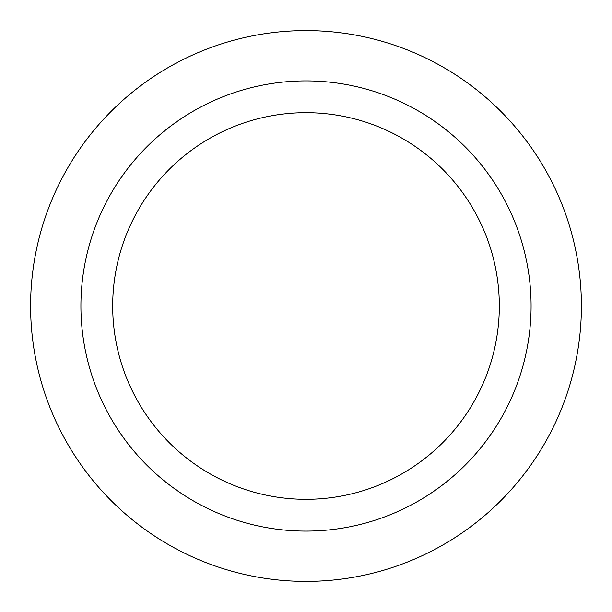 <?xml version="1.0" encoding="UTF-8"?>
<svg xmlns="http://www.w3.org/2000/svg" width="612" height="612" viewBox="0 0 612 612"><rect width="100%" height="100%" fill="white"/><g stroke="black" fill="none" stroke-linecap="round" stroke-linejoin="round"><path stroke-width="0.92" d="M112.692 306A193.308 193.308 0 0 0 402.658 473.413A193.308 193.308 0 0 0 402.658 138.587A193.308 193.308 0 0 0 112.692 306M30.6 306A275.4 275.4 0 0 0 443.7 544.504A275.4 275.4 0 0 0 443.7 67.496A275.4 275.4 0 0 0 30.6 306M306 531.086A225.086 225.086 0 0 0 500.93 193.453A225.086 225.086 0 0 0 111.07 193.453A225.086 225.086 0 0 0 306 531.086"/></g></svg>
